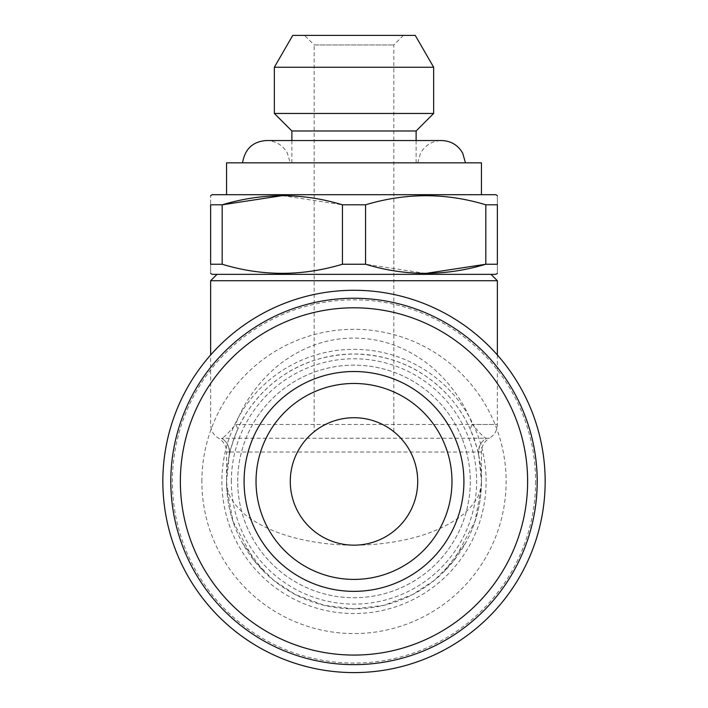<?xml version="1.0" encoding="UTF-8"?>
<svg xmlns="http://www.w3.org/2000/svg" width="708" height="708" viewBox="0 0 708 708"><rect width="100%" height="100%" fill="white"/><g stroke="black" fill="none" stroke-linecap="round" stroke-linejoin="round"><path stroke-width="0.53" stroke-dasharray="3.54 2.66" d="M354 417.72A63.72 63.72 0 0 1 417.72 481.44A63.72 63.72 0 0 1 354 545.16A63.72 63.72 0 0 1 290.28 481.44A63.72 63.72 0 0 1 354 417.72C375.585 417.251 394.152 431.349 393.825 431.694C394.356 431.234 375.452 417.348 354.168 417.72C332.521 417.198 313.839 431.34 314.175 431.694C313.626 431.216 332.645 417.304 354 417.72M237.056 430.783C231.295 446.544 228.693 454.722 229.268 455.315L226.56 481.44L226.675 486.883L232.985 521.407L254.039 560.471L273.624 580.33L295.563 594.676L324.273 605.367L354 608.88L383.718 605.367L412.445 594.676L434.376 580.33L453.97 560.471L475.015 521.407L481.325 486.883L481.44 481.44C480.829 489.467 479.13 495.414 476.342 499.282C471.174 507.494 464.377 514.291 455.952 519.672C443.73 527.557 429.738 533.558 413.968 537.664C394.852 542.655 374.859 545.151 354 545.16C333.141 545.151 313.157 542.655 294.032 537.664C278.262 533.558 264.27 527.557 252.048 519.672C243.623 514.291 236.826 507.494 231.658 499.282C228.87 495.414 227.171 489.467 226.56 481.44L226.56 452.04L481.44 452.04L478.431 452.04L478.732 455.315C479.307 454.731 476.714 446.562 470.944 430.783C461.899 409.728 447.589 392.028 427.995 377.683C407.038 362.469 382.338 354.575 353.903 354C325.503 354.62 300.865 362.523 279.979 377.7C262.987 389.391 244.924 410.914 237.056 430.783A15.93 8.018 23.4 0 0 235.596 424.455C244.57 401.162 258.907 381.364 278.633 365.071C301.758 347.088 326.866 338.088 353.947 338.07C381.072 338.061 406.233 347.07 429.411 365.098C449.137 381.426 463.466 401.206 472.404 424.455A15.93 8.018 -23.4 0 0 470.944 430.783M497.37 355L497.37 424.455L472.404 424.455C479.891 433.544 484.599 438.137 486.529 438.252A15.93 15.841 -11.8 0 0 478.732 455.315L478.174 452.748M229.826 452.748L229.268 455.315A15.93 15.841 11.8 0 0 221.471 438.252C223.409 438.137 228.118 433.535 235.596 424.455L497.37 424.455C497.175 430.473 494.52 435.066 489.405 438.252L486.529 438.252C479.608 442.951 479.528 445.695 478.431 452.04M229.197 455.625L229.569 452.04C228.472 445.695 228.392 442.951 221.471 438.252L489.405 438.252C484.29 441.429 481.635 446.031 481.44 452.04L481.44 481.44A127.44 127.44 0 0 1 290.28 591.808A127.44 127.44 0 0 1 290.28 371.072A127.44 127.44 0 0 1 481.44 481.44L478.803 455.625M490.998 274.35L217.002 274.35L490.998 274.35M495.777 274.35L212.223 274.35M210.63 204.816L210.63 264.234C210.63 276.35 210.63 276.35 210.63 264.234L222.179 264.234L222.179 204.816L210.63 204.816C210.63 192.7 210.63 192.7 210.63 204.816M425.685 273.43L365.549 264.234L365.549 204.816L342.451 204.816L342.451 264.234C302.599 276.35 262.518 276.35 222.179 264.234M365.549 264.234L342.451 264.234M485.821 204.816L485.821 264.234L497.37 264.234L497.37 204.816L485.821 204.816C445.482 192.7 405.401 192.7 365.549 204.816M226.56 194.7L481.44 194.7L226.56 194.7M495.777 194.7L212.223 194.7M497.37 204.816C497.37 192.7 497.37 192.7 497.37 204.816M497.37 264.234C497.37 276.35 497.37 276.35 497.37 264.234M282.315 195.62L342.451 204.816M481.44 162.84L226.56 162.84M354 162.84L465.457 162.84L354 162.84M304.617 35.4L403.383 35.4L304.617 35.4L314.175 44.958L393.825 44.958L314.175 44.958L314.175 431.668M415.26 35.4L292.74 35.4M535.602 481.44A181.602 181.602 0 0 1 263.199 638.713A181.602 181.602 0 0 1 263.199 324.167A181.602 181.602 0 0 1 535.602 481.44M201.868 481.44A152.132 152.132 0 0 1 430.066 349.69A152.132 152.132 0 0 1 430.066 613.19A152.132 152.132 0 0 1 201.868 481.44M231.339 481.44A122.661 122.661 0 0 1 415.331 375.213A122.661 122.661 0 0 1 415.331 587.667A122.661 122.661 0 0 1 231.339 481.44M170.805 481.44A183.195 183.195 0 0 1 445.598 322.786A183.195 183.195 0 0 1 445.598 640.094A183.195 183.195 0 0 1 170.805 481.44M237.711 481.44A116.289 116.289 0 0 1 412.144 380.727A116.289 116.289 0 0 1 412.144 582.153A116.289 116.289 0 0 1 237.711 481.44A116.289 116.289 0 0 1 412.144 380.727A116.289 116.289 0 0 1 412.144 582.153A116.289 116.289 0 0 1 237.711 481.44M256.031 481.44A97.969 97.969 0 0 0 402.985 566.285A97.969 97.969 0 0 0 402.985 396.595A97.969 97.969 0 0 0 256.031 481.44M416.127 130.98L291.873 130.98M291.873 162.84L291.873 140.538M433.65 113.457L274.35 113.457M433.65 67.26L274.35 67.26M210.63 280.722L497.37 280.722M162.84 481.44A191.16 191.16 0 0 0 354 672.6A191.16 191.16 0 0 0 545.16 481.44A191.16 191.16 0 0 0 354 290.28A191.16 191.16 0 0 0 162.84 481.44M486.104 481.44A132.104 132.104 0 0 0 287.944 367.036A132.104 132.104 0 0 0 287.944 595.844A132.104 132.104 0 0 0 486.104 481.44M229.569 452.04L226.56 452.04C226.365 446.031 223.71 441.429 218.595 438.252C213.48 435.066 210.825 430.473 210.63 424.455L210.63 355M226.675 486.883C227.286 501.034 230.233 514.858 235.507 528.354M242.525 543.16L263.889 571.551M444.111 571.551L465.475 543.16M472.493 528.354C477.767 514.858 480.714 501.034 481.325 486.874M403.383 35.4L393.825 44.958L393.825 431.676M416.127 162.84L416.127 140.538M417.773 162.84L420.508 153.229C425.207 145.113 432.243 140.874 441.615 140.538L266.385 140.538C275.616 140.857 282.589 144.99 287.324 152.919L290.227 162.84"/><path stroke-width="1.06" d="M210.63 273.43L212.223 274.35L495.777 274.35L497.37 273.43M222.179 264.234L210.63 264.234C210.63 276.35 210.63 276.35 210.63 264.234L210.63 204.816L222.179 204.816L222.179 264.234C262.031 276.35 302.112 276.35 342.451 264.234L342.451 204.816L365.549 204.816L365.549 264.234C405.401 276.35 445.482 276.35 485.821 264.234L485.821 204.816L497.37 204.816L497.37 264.234C497.37 276.35 497.37 276.35 497.37 264.234L485.821 264.234L425.685 273.43M342.451 264.234L365.549 264.234M210.63 195.62L212.223 194.7L495.777 194.7L497.37 195.62M497.37 204.816C497.37 192.7 497.37 192.7 497.37 204.816M342.451 204.816C302.599 192.7 262.518 192.7 222.179 204.816L282.315 195.62M210.63 204.816C210.63 192.7 210.63 192.7 210.63 204.816M485.821 204.816C445.969 192.7 405.888 192.7 365.549 204.816M226.56 194.7L226.56 162.84L481.44 162.84L481.44 194.7M274.35 67.26L292.74 35.4L415.26 35.4L433.65 67.26L274.35 67.26L274.35 113.457L433.65 113.457L433.65 67.26M180.363 481.44A173.637 173.637 0 0 1 440.819 331.07A173.637 173.637 0 0 1 440.819 631.81A173.637 173.637 0 0 1 180.363 481.44M244.083 481.44A109.917 109.917 0 0 1 408.959 386.249A109.917 109.917 0 0 1 408.959 576.631A109.917 109.917 0 0 1 244.083 481.44M256.031 481.44A97.969 97.969 0 0 1 402.985 396.595A97.969 97.969 0 0 1 402.985 566.285A97.969 97.969 0 0 1 256.031 481.44M170.805 481.44A183.195 183.195 0 0 1 445.598 322.786A183.195 183.195 0 0 1 445.598 640.094A183.195 183.195 0 0 1 170.805 481.44M291.873 140.538L291.873 130.98L416.127 130.98L433.65 113.457M291.873 130.98L274.35 113.457M490.998 274.35L497.37 280.722L210.63 280.722L210.63 355M545.16 481.44A191.16 191.16 0 0 1 258.42 646.988A191.16 191.16 0 0 1 258.42 315.892A191.16 191.16 0 0 1 545.16 481.44M497.37 280.722L497.37 355M290.28 481.44A63.72 63.72 0 0 0 385.86 536.62A63.72 63.72 0 0 0 385.86 426.26A63.72 63.72 0 0 0 290.28 481.44M416.127 140.538L416.127 130.98M242.543 162.84C244.924 148.928 252.871 141.494 266.385 140.538L441.615 140.538C450.987 140.874 458.023 145.113 462.722 153.229L465.457 162.84M217.002 274.35L210.63 280.722"/></g></svg>
